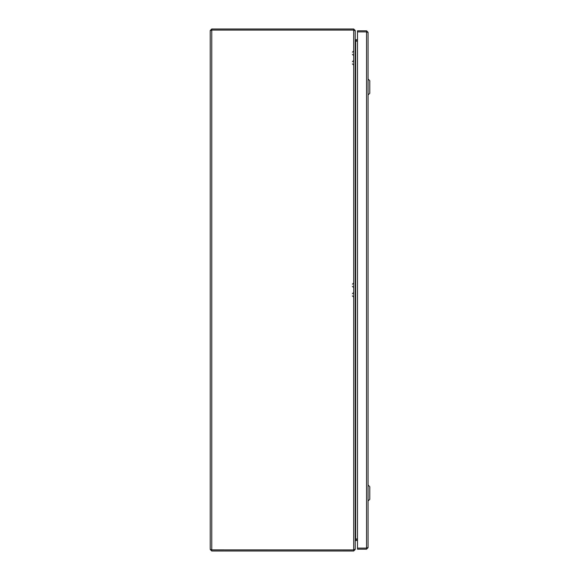 <?xml version="1.0" encoding="UTF-8"?>
<svg xmlns="http://www.w3.org/2000/svg" width="580" height="580" viewBox="0 0 580 580"><rect width="100%" height="100%" fill="white"/><g stroke="black" fill="none" stroke-linecap="round" stroke-linejoin="round"><path stroke-width="0.87" d="M355.373 40.781L355.221 39.636M357.483 41.158L355.671 41.158L355.671 538.842L355.221 540.364M355.221 30.907L355.221 549.093L353.691 549.92L211.743 549.92L210.221 549.47L210.221 30.523L211.743 30.08L353.691 30.08L355.221 30.907M211.548 549.876L353.691 549.927L354.148 549.47M211.294 30.53L211.548 30.124M357.483 538.842L355.373 539.219M210.221 549.47L211.743 551L353.691 551L355.221 549.47L355.221 540.72L357.483 540.292L355.663 540.299M355.359 40.752L357.483 40.781M355.221 39.708L355.671 39.708L355.221 39.28L355.221 30.53L353.691 29L211.743 29L210.221 30.53M211.294 549.47L211.743 551M357.483 539.219L355.359 539.248M211.743 29L211.743 30.073L353.691 30.073L353.691 29M355.671 40.781L355.671 39.708L357.483 39.708M354.837 549.47L355.221 549.47M353.691 551L353.691 30.08M354.837 30.53L355.221 30.53M366.995 32.342L366.546 31.885L368.068 32.342L366.546 30.812L357.483 30.812L357.483 31.885L366.546 31.893L357.483 31.885L357.483 549.188L366.546 549.188L368.068 547.658L366.546 548.107L357.483 548.107L366.546 548.115L366.546 549.188M366.995 547.658L366.546 548.115L366.546 30.812M368.068 32.342L368.068 547.658M355.663 41.158L355.663 40.781M355.663 539.219L355.663 538.842M368.068 500.989L369.779 499.278L369.779 486.721L368.068 485.01M368.068 94.99L369.779 93.278L369.779 80.722L368.068 79.011M211.743 30.08L211.743 549.92M355.671 539.219L355.671 540.292L355.221 540.292M355.671 538.842L355.272 539.219M356.91 538.842L356.91 539.219M356.91 40.781L356.91 41.158M352.459 61.683L353.691 60.45M352.459 63.887L353.691 65.119M352.459 52.171L353.691 50.939M352.459 54.375L353.691 55.608M352.459 293.683L353.691 292.45M352.459 295.887L353.691 297.119M352.459 284.171L353.691 282.938M352.459 286.375L353.691 287.607"/></g></svg>
